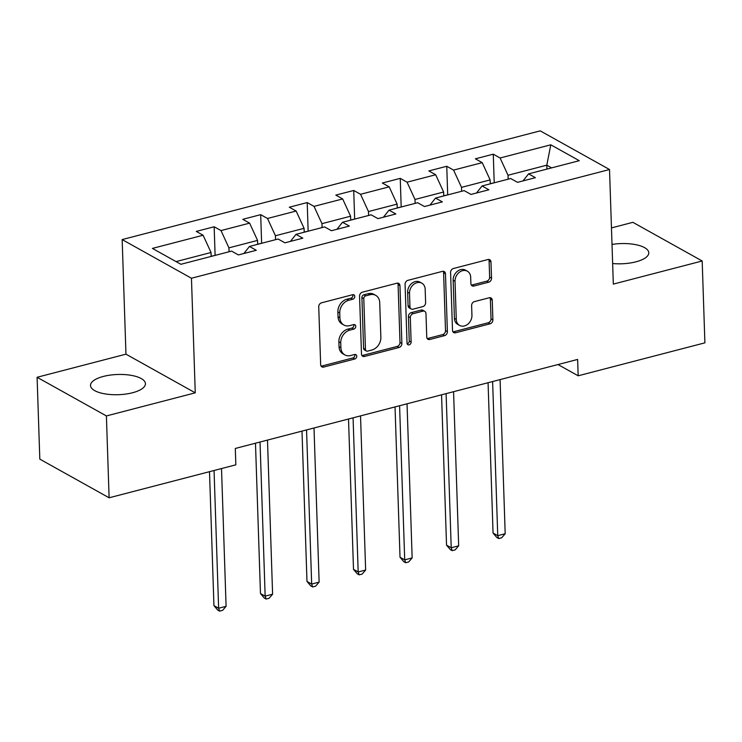 <?xml version="1.0" encoding="UTF-8"?>
<svg xmlns="http://www.w3.org/2000/svg" width="742" height="742" viewBox="0 0 742 742"><rect width="100%" height="100%" fill="white"/><g stroke="black" fill="none" stroke-linecap="round" stroke-linejoin="round"><path stroke-width="1.11" d="M354.778 296.438A2.421 1.92 119.2 0 0 353.906 294.852A2.421 1.92 119.2 0 0 352.654 294.713L321.555 302.801A3.46 2.745 119.2 0 0 318.735 306.78L320.655 364.628A3.46 2.745 119.2 0 0 321.898 366.882A3.46 2.745 119.2 0 0 323.688 367.077L354.787 358.989A2.421 1.92 119.2 0 0 356.763 356.206A2.421 1.92 119.2 0 0 355.891 354.62A2.421 1.92 119.2 0 0 354.639 354.49L350.614 355.539A11.065 8.783 119.2 0 1 344.882 354.917A11.065 8.783 119.2 0 1 340.903 347.692L340.745 342.869A11.065 8.783 119.2 0 1 349.77 330.153L353.795 329.105A2.421 1.92 119.2 0 0 355.77 326.322A2.421 1.92 119.2 0 0 354.899 324.736A2.421 1.92 119.2 0 0 353.646 324.606L349.621 325.645A11.065 8.783 119.2 0 1 343.889 325.033A11.065 8.783 119.2 0 1 339.91 317.799L339.753 312.985A11.065 8.783 119.2 0 1 348.777 300.26L352.802 299.221A2.421 1.92 119.2 0 0 354.778 296.438M343.889 325.033L342.016 323.985A11.065 8.783 119.2 0 1 338.037 316.76L337.879 311.937A11.065 8.783 119.2 0 1 346.904 299.221L350.929 298.173A2.421 1.92 119.2 0 0 352.904 295.39A2.421 1.92 119.2 0 0 352.765 294.695M321.091 366.121A3.46 2.745 119.2 0 0 321.815 366.029L352.914 357.941A2.421 1.92 119.2 0 0 354.889 355.158A2.421 1.92 119.2 0 0 354.75 354.463M344.882 354.917L343.008 353.869A11.065 8.783 119.2 0 1 339.029 346.644L338.871 341.821A11.065 8.783 119.2 0 1 347.896 329.105L351.921 328.057A2.421 1.92 119.2 0 0 353.897 325.274A2.421 1.92 119.2 0 0 353.758 324.579M612.642 263.531A27.482 10.11 -1.9 0 0 635.922 261.833A27.482 10.11 -1.9 0 0 648.777 252.772A27.482 10.11 -1.9 0 0 612.011 244.433M103.361 376.435A27.482 10.11 -1.9 0 0 90.505 385.497A27.482 10.11 -1.9 0 0 104.826 393.854A27.482 10.11 -1.9 0 0 132.577 392.741A27.482 10.11 -1.9 0 0 145.432 383.679A27.482 10.11 -1.9 0 0 131.111 375.331A27.482 10.11 -1.9 0 0 103.361 376.435M488.7 282.183A3.46 2.745 119.2 0 0 491.519 278.213L490.981 261.982A3.46 2.745 119.2 0 0 489.739 259.728A3.46 2.745 119.2 0 0 487.948 259.533L453.418 268.511A3.46 2.745 119.2 0 0 450.589 272.49L452.509 330.329A3.46 2.745 119.2 0 0 453.752 332.592A3.46 2.745 119.2 0 0 455.542 332.787L490.082 323.8A3.46 2.745 119.2 0 0 492.901 319.83L492.252 300.222A3.46 2.745 119.2 0 0 491.009 297.969A3.46 2.745 119.2 0 0 489.219 297.774L474.435 301.614A3.46 2.745 119.2 0 0 471.615 305.593L471.94 315.313A9.247 7.337 119.2 0 1 467.85 324.143A9.247 7.337 119.2 0 1 459.604 325.423A9.247 7.337 119.2 0 1 456.284 319.385L455.022 281.301A9.247 7.337 119.2 0 1 459.113 272.472A9.247 7.337 119.2 0 1 467.358 271.192A9.247 7.337 119.2 0 1 470.678 277.23L470.892 283.574A3.46 2.745 119.2 0 0 472.135 285.837A3.46 2.745 119.2 0 0 473.925 286.032L488.7 282.183L486.826 281.144A3.46 2.745 119.2 0 0 489.646 277.165L489.108 260.934A3.46 2.745 119.2 0 0 488.672 259.44M613.328 284.103L702.182 260.989L704.9 342.841L578.166 375.795L577.628 359.434L235.297 448.456L235.845 464.826L109.111 497.789L106.403 415.937L195.257 392.833L191.455 278.241L609.525 169.519L613.328 284.103M399.957 285.661A3.46 2.745 119.2 0 0 398.714 283.398A3.46 2.745 119.2 0 0 396.924 283.203L362.384 292.19A3.46 2.745 119.2 0 0 359.564 296.16L361.484 354.008A3.46 2.745 119.2 0 0 362.727 356.262A3.46 2.745 119.2 0 0 364.517 356.457L399.057 347.479A3.46 2.745 119.2 0 0 401.876 343.5L399.957 285.661L398.083 284.613A3.46 2.745 119.2 0 0 397.647 283.119M407.896 280.346L442.436 271.368A3.46 2.745 119.2 0 1 444.226 271.563A3.46 2.745 119.2 0 1 445.469 273.817L447.389 331.665A3.46 2.745 119.2 0 1 444.569 335.634L429.785 339.484A3.46 2.745 119.2 0 1 427.995 339.289A3.46 2.745 119.2 0 1 426.752 337.026L425.973 313.569A3.46 2.745 119.2 0 0 424.73 311.315A3.46 2.745 119.2 0 0 422.94 311.121L413.136 313.671A3.46 2.745 119.2 0 0 410.317 317.641L411.124 342.062A2.421 1.92 119.2 0 1 410.057 344.381A2.421 1.92 119.2 0 1 407.896 344.715A2.421 1.92 119.2 0 1 407.033 343.129L405.076 284.325A3.46 2.745 119.2 0 1 407.896 280.346M191.455 278.241L122.161 239.583L540.222 130.861L609.525 169.519M494.218 182.671L493.272 154.178L475.381 158.825L482.217 162.646L453.585 170.085L446.749 166.273L428.857 170.929L435.693 174.741L407.07 182.189L400.235 178.368L382.343 183.024L389.179 186.836L360.556 194.283L353.721 190.471L335.829 195.118L342.665 198.939L314.033 206.378L307.197 202.566L289.306 207.222L296.141 211.034L267.519 218.482L260.683 214.661L242.792 219.317L249.627 223.129L220.995 230.576L214.16 226.764L196.268 231.421L203.104 235.233L152.416 248.412L180.881 264.291L231.578 251.111L238.414 254.923L256.305 250.277L249.47 246.455L243.895 253.495M493.272 154.178L500.108 157.99L550.796 144.801L579.27 160.689L528.573 173.869L535.409 177.681L517.517 182.337L510.682 178.525L482.059 185.973L488.895 189.785L471.003 194.432L464.167 190.62L435.535 198.068L442.371 201.88L424.48 206.536L417.644 202.724L389.021 210.162L395.857 213.974L377.966 218.63L371.13 214.818L342.507 222.266L349.343 226.078L331.451 230.725L324.616 226.913L295.984 234.361L302.819 238.173L284.928 242.829L278.092 239.017L249.47 246.455M461.645 191.278L461.515 187.364L490.137 179.916L490.267 183.831M490.137 179.916L482.217 162.646M461.515 187.364L453.585 170.085M482.059 185.973L476.485 193.013M415.13 203.373L415.001 199.459L443.623 192.011L443.753 195.934M443.623 192.011L435.693 174.741M415.001 199.459L407.07 182.189M435.535 198.068L429.97 205.107M368.607 215.477L368.477 211.553L397.109 204.115L397.239 208.029M397.109 204.115L389.179 186.836M368.477 211.553L360.556 194.283M389.021 210.162L383.447 217.202M322.093 227.571L321.963 223.657L350.586 216.21L350.716 220.124M350.586 216.21L342.665 198.939M321.963 223.657L314.033 206.378M342.507 222.266L336.933 229.306M275.57 239.666L275.44 235.752L304.072 228.313L304.201 232.227M304.072 228.313L296.141 211.034M275.44 235.752L267.519 218.482M295.984 234.361L290.41 241.4M229.055 251.77L228.926 247.856L257.548 240.408L257.678 244.322M257.548 240.408L249.627 223.129M228.926 247.856L220.995 230.576M176.058 261.601L211.034 252.503L211.164 256.417M211.034 252.503L203.104 235.233M195.257 392.833L125.964 354.166L37.1 377.279L106.403 415.937M37.1 377.279L39.818 459.131L109.111 497.789M702.182 260.989L632.889 222.331L611.464 227.905M125.964 354.166L122.161 239.583M557.984 364.535L578.166 375.795M546.928 169.102L546.798 165.178L508.029 175.26L508.159 179.184M551.621 167.877L546.798 165.178L550.796 144.801M508.029 175.26L500.108 157.99M528.573 173.869L522.999 180.909M215.106 255.257L214.16 226.764M261.629 243.153L260.683 214.661M308.143 231.059L307.197 202.566M354.657 218.964L353.721 190.471M401.181 206.86L400.235 178.368M447.695 194.766L446.749 166.273M361.92 355.501A3.46 2.745 119.2 0 0 362.643 355.409L397.183 346.431A3.46 2.745 119.2 0 0 400.003 342.452L398.083 284.613M365.75 295.845A2.421 1.92 119.2 0 0 363.784 298.627L365.463 349.408A2.421 1.92 119.2 0 0 366.335 350.985A2.421 1.92 119.2 0 0 367.587 351.124L371.835 350.02A11.065 8.783 119.2 0 0 380.859 337.295L379.709 302.588A11.065 8.783 119.2 0 0 375.73 295.362A11.065 8.783 119.2 0 0 369.998 294.741L365.75 295.845L363.877 294.806A2.421 1.92 119.2 0 0 361.911 297.588L363.784 298.627M366.335 350.985L364.461 349.936A2.421 1.92 119.2 0 1 363.589 348.36L361.911 297.588M375.73 295.362L373.857 294.314A11.065 8.783 119.2 0 0 368.125 293.702L369.998 294.741M363.877 294.806L368.125 293.702M427.197 338.528A3.46 2.745 119.2 0 0 427.911 338.435L442.696 334.596A3.46 2.745 119.2 0 0 445.515 330.617L443.595 272.778A3.46 2.745 119.2 0 0 443.159 271.275M424.73 311.315L422.857 310.267A3.46 2.745 119.2 0 0 421.066 310.073L411.263 312.623A3.46 2.745 119.2 0 0 408.443 316.602L409.25 341.023L411.124 342.062M407.163 343.834A2.421 1.92 119.2 0 0 409.25 341.023M425.166 289.232A9.247 7.337 119.2 0 0 421.846 283.184A9.247 7.337 119.2 0 0 413.6 284.474A9.247 7.337 119.2 0 0 409.51 293.303L409.955 306.715A3.46 2.745 119.2 0 0 411.198 308.978A3.46 2.745 119.2 0 0 412.988 309.173L422.792 306.622A3.46 2.745 119.2 0 0 425.611 302.643L425.166 289.232M421.846 283.184L419.972 282.145A9.247 7.337 119.2 0 0 411.727 283.425A9.247 7.337 119.2 0 0 407.636 292.255L409.51 293.303M411.198 308.978L409.324 307.93A3.46 2.745 119.2 0 1 408.081 305.676L407.636 292.255M471.328 285.076A3.46 2.745 119.2 0 0 472.051 284.984L486.826 281.144M467.358 271.192L465.484 270.144A9.247 7.337 119.2 0 0 457.239 271.424A9.247 7.337 119.2 0 0 453.149 280.263L455.022 281.301M459.604 325.423L457.731 324.384A9.247 7.337 119.2 0 1 454.41 318.337L453.149 280.263M452.954 331.832A3.46 2.745 119.2 0 0 453.668 331.739L488.208 322.761A3.46 2.745 119.2 0 0 491.028 318.782L490.379 299.174A3.46 2.745 119.2 0 0 489.943 297.681M215.588 255.267L211.155 256.287M209.504 471.68L213.946 605.639L218.63 608.255L226.087 606.316L221.515 468.554M214.058 470.493L218.63 608.255L219.604 611.139L217.731 610.1L213.946 605.639M226.087 606.316L222.591 610.369L219.604 611.139M262.102 243.172L257.678 244.183M255.48 443.206L260.47 593.544L265.154 596.151L272.602 594.212L267.491 440.089M260.034 442.028L265.154 596.151L266.118 599.044L264.245 597.996L260.47 593.544M272.602 594.212L269.105 598.265L266.118 599.044M308.626 231.077L304.192 232.088M301.994 431.111L306.984 581.44L311.668 584.056L319.125 582.118L314.005 427.986M306.557 429.924L311.668 584.056L312.642 586.95L310.768 585.902L306.984 581.44M319.125 582.118L315.619 586.171L312.642 586.95M355.14 218.973L350.716 219.984M348.517 419.017L353.498 569.346L358.182 571.961L365.639 570.023L360.529 415.891M353.071 417.829L358.182 571.961L359.156 574.846L357.282 573.807L353.498 569.346M365.639 570.023L362.142 574.076L359.156 574.846M401.663 206.879L397.23 207.89M395.032 406.913L400.021 557.251L404.705 559.858L412.153 557.919L407.043 403.796M399.586 405.735L404.705 559.858L405.679 562.751L403.806 561.703L400.021 557.251M412.153 557.919L408.656 561.972L405.679 562.751M448.177 194.784L443.744 195.795M441.555 394.818L446.536 545.147L451.219 547.763L458.677 545.824L453.566 391.693M446.109 393.631L451.219 547.763L452.193 550.657L450.32 549.609L446.536 545.147M458.677 545.824L455.18 549.878L452.193 550.657M494.691 182.68L490.267 183.691M488.069 382.724L493.059 533.053L497.743 535.668L505.191 533.73L500.08 379.598M492.623 381.536L497.743 535.668L498.707 538.553L496.843 537.514L493.059 533.053M505.191 533.73L501.694 537.783L498.707 538.553M346.904 299.221L348.777 300.26M337.879 311.937L339.753 312.985M338.037 316.76L339.91 317.799M351.921 328.057L353.795 329.105M347.896 329.105L349.77 330.153M338.871 341.821L340.745 342.869M339.029 346.644L340.903 347.692M352.914 357.941L354.787 358.989M321.815 366.029L323.688 367.077M350.929 298.173L352.802 299.221M400.003 342.452L401.876 343.5M397.183 346.431L399.057 347.479M362.643 355.409L364.517 356.457M363.589 348.36L365.463 349.408M443.595 272.778L445.469 273.817M445.515 330.617L447.389 331.665M442.696 334.596L444.569 335.634M427.911 338.435L429.785 339.484M421.066 310.073L422.94 311.121M411.263 312.623L413.136 313.671M408.443 316.602L410.317 317.641M408.081 305.676L409.955 306.715M472.051 284.984L473.925 286.032M454.41 318.337L456.284 319.385M490.379 299.174L492.252 300.222M491.028 318.782L492.901 319.83M488.208 322.761L490.082 323.8M453.668 331.739L455.542 332.787M489.108 260.934L490.981 261.982M489.646 277.165L491.519 278.213"/></g></svg>
